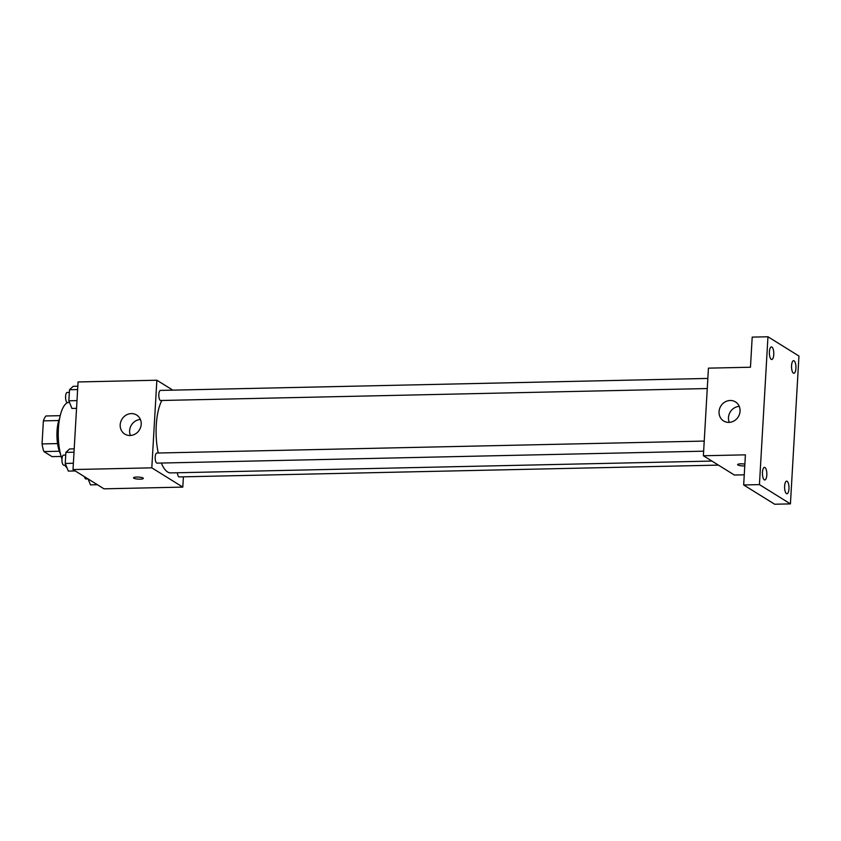 <?xml version="1.0" encoding="UTF-8"?>
<svg xmlns="http://www.w3.org/2000/svg" width="841" height="841" viewBox="0 0 841 841"><rect width="100%" height="100%" fill="white"/><g stroke="black" fill="none" stroke-linecap="round" stroke-linejoin="round"><path stroke-width="1.26" d="M57.545 443.585L42.05 443.922L43.375 420.868A21.708 7.59 88.7 0 1 45.961 415.98L60.226 415.664M61.12 456.442L52.058 456.642L43.911 451.575A21.708 7.59 88.7 0 1 42.05 443.922M59.322 451.239L43.911 451.575M60.489 454.056A22.434 7.832 -91.3 0 1 59.7 418.072M58.786 420.532L43.375 420.868M67.753 402.534A33.651 11.753 88.7 0 0 58.702 424.789A33.651 11.753 88.7 0 0 61.961 459.06M64.82 465.157A33.651 11.753 88.7 0 0 67.017 467.859M183.391 476.826L182.802 487.107L104 488.831L73.009 469.562L78.066 381.951L156.857 380.227L172.804 390.14M161.304 463.055A39.254 13.719 88.7 0 0 167.622 471.99A39.254 13.719 88.7 0 0 170.691 472.905L711.907 461.068M161.871 400.474A39.254 13.719 88.7 0 0 158.266 453.015M182.802 487.107L151.811 467.838L156.857 380.227M707.849 378.429L160.452 390.413A5.046 1.766 88.7 0 0 158.791 394.934A5.046 1.766 88.7 0 0 160.274 400.379A5.046 1.766 88.7 0 0 160.673 400.505L707.26 388.542M177.388 472.768A5.046 1.766 88.7 0 0 178.818 476.805A5.046 1.766 88.7 0 0 179.217 476.921L718.435 465.115M703.654 451.175L157.057 463.139A5.046 1.766 -91.3 0 1 155.186 458.135A5.046 1.766 -91.3 0 1 156.836 453.047L704.232 441.073M151.811 467.838L73.009 469.562M130.061 435.501A11.217 10.25 121.9 0 1 124.773 434.072A11.217 10.25 121.9 0 1 121.998 419.133A11.217 10.25 121.9 0 1 136.62 415.023A11.217 10.25 121.9 0 1 140.657 427.239A11.217 10.25 121.9 0 1 130.061 435.501M143.012 478.003A4.909 1.02 3.3 0 1 143.317 478.382A4.909 1.02 3.3 0 1 138.355 479.128A4.909 1.02 3.3 0 1 133.519 477.825A4.909 1.02 3.3 0 1 137.577 477.047A4.909 1.02 3.3 0 1 143.012 478.003M143.317 478.382A4.909 1.02 3.3 0 1 138.355 479.118A4.909 1.02 3.3 0 1 133.519 477.814M130.439 435.48A11.217 10.25 121.9 0 1 140.394 419.48M744.264 474.818L734.382 475.028L703.381 455.759L708.437 368.148L750.466 367.233L752.201 337.115L767.959 336.768L798.95 356.037L790.424 503.885L774.666 504.232L743.675 484.963L745.41 454.844L703.381 455.759M790.424 503.885L759.434 484.616L743.675 484.963M759.434 484.616L767.959 336.768M728.916 422.392A11.217 10.25 121.9 0 1 723.628 420.963A11.217 10.25 121.9 0 1 720.853 406.035A11.217 10.25 121.9 0 1 735.476 401.914A11.217 10.25 121.9 0 1 739.512 414.129A11.217 10.25 121.9 0 1 728.916 422.392M737.62 464.6A4.909 1.02 3.3 0 0 744.769 465.914A4.909 1.02 3.3 0 1 737.62 464.6A4.909 1.02 3.3 0 1 744.874 464.116M729.294 422.371A11.217 10.25 121.9 0 1 739.25 406.371M773.762 354.555A6.308 2.197 -91.3 0 1 771.723 359.506A6.308 2.197 -91.3 0 1 769.41 351.853A6.308 2.197 -91.3 0 1 771.449 346.902A6.308 2.197 -91.3 0 1 773.762 354.555M766.813 475.028A6.308 2.197 -91.3 0 1 764.774 479.969A6.308 2.197 -91.3 0 1 762.461 472.316A6.308 2.197 -91.3 0 1 764.501 467.365A6.308 2.197 -91.3 0 1 766.813 475.028M788.974 488.8A6.308 2.197 -91.3 0 1 786.934 493.751A6.308 2.197 -91.3 0 1 784.621 486.098A6.308 2.197 -91.3 0 1 786.661 481.147A6.308 2.197 -91.3 0 1 788.974 488.8M795.922 368.337A6.308 2.197 -91.3 0 1 793.883 373.288A6.308 2.197 -91.3 0 1 791.57 365.635A6.308 2.197 -91.3 0 1 793.61 360.684A6.308 2.197 -91.3 0 1 795.922 368.337M75.227 470.939L68.321 471.086L65.251 463.444L65.882 452.384L69.593 448.957L74.208 448.852M73.377 463.265L65.251 463.444M74.019 452.206L65.882 452.384M65.735 455.044L63.59 455.097A5.046 1.766 88.7 0 0 61.94 459.617A5.046 1.766 88.7 0 0 63.422 465.062A5.046 1.766 88.7 0 0 63.811 465.189L65.924 465.136M76.542 408.348L71.927 408.442L68.857 400.81L69.498 389.74L73.209 386.313L77.814 386.219M76.983 400.631L68.857 400.81M77.624 389.562L69.498 389.74M69.34 392.4L67.206 392.453A5.046 1.766 88.7 0 0 65.556 396.973A5.046 1.766 88.7 0 0 67.028 402.429A5.046 1.766 88.7 0 0 67.427 402.545L69.54 402.492M97.388 484.71L90.481 484.868L88.095 478.939M84.436 476.658A5.046 1.766 88.7 0 0 85.582 478.844A5.046 1.766 88.7 0 0 85.971 478.96L88.063 478.918"/></g></svg>
